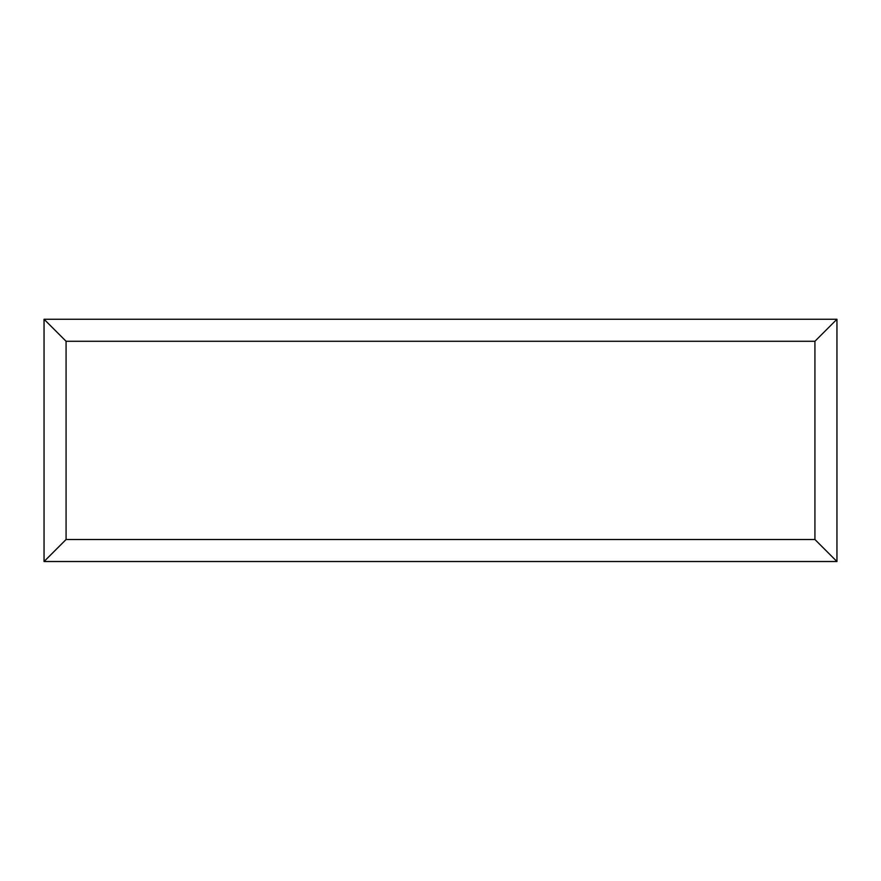 <?xml version="1.0" encoding="UTF-8"?>
<svg xmlns="http://www.w3.org/2000/svg" width="881" height="881" viewBox="0 0 881 881"><rect width="100%" height="100%" fill="white"/><g stroke="black" fill="none" stroke-linecap="round" stroke-linejoin="round"><path stroke-width="1.32" d="M836.95 561.527L44.05 561.527L44.05 319.252L836.95 319.252L836.95 561.527L814.925 539.502L814.925 341.277L836.95 319.252M44.05 561.527L66.075 539.502L814.925 539.502M814.925 341.277L66.075 341.277L44.05 319.252M667.291 561.527L213.808 561.527M66.075 341.277L66.075 539.502"/></g></svg>
